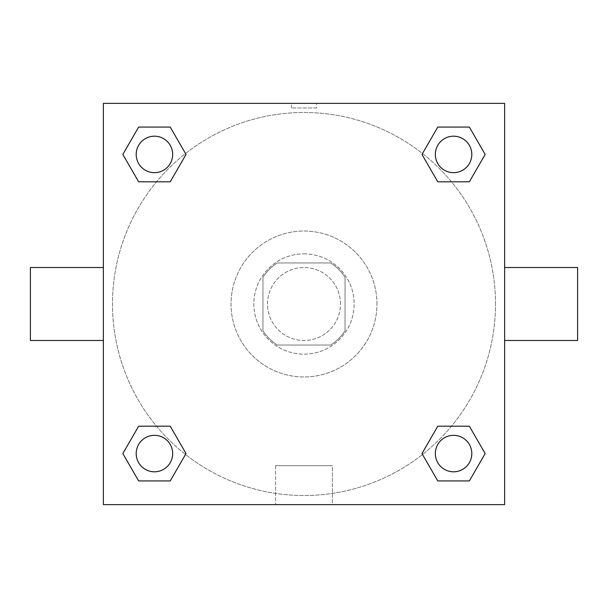 <?xml version="1.0" encoding="UTF-8"?>
<svg xmlns="http://www.w3.org/2000/svg" width="608" height="608" viewBox="0 0 608 608"><rect width="100%" height="100%" fill="white"/><g stroke="black" fill="none" stroke-linecap="round" stroke-linejoin="round"><path stroke-width="0.46" stroke-dasharray="3.04 2.28" d="M340.48 304A36.48 36.48 0 0 0 285.76 272.407A36.48 36.48 0 0 0 285.76 335.593A36.48 36.48 0 0 0 340.48 304A36.48 36.48 0 0 0 285.76 272.407A36.48 36.48 0 0 0 285.76 335.593A36.48 36.48 0 0 0 340.48 304M330.76 345.04L277.24 345.04A48.99 48.99 0 0 1 262.96 330.76L262.96 277.24A48.99 48.99 0 0 1 277.24 262.96L330.76 262.96A48.99 48.99 0 0 1 345.04 277.24L345.04 330.76A48.99 48.99 0 0 1 330.76 345.04L277.24 345.04A48.99 48.99 0 0 1 262.96 330.76L262.96 277.24A48.99 48.99 0 0 1 277.24 262.96L330.76 262.96A48.99 48.99 0 0 1 345.04 277.24L345.04 330.76A48.99 48.99 0 0 1 330.76 345.04M304 253.84A50.16 50.16 0 0 1 347.442 329.08A50.16 50.16 0 0 1 260.558 329.08A50.16 50.16 0 0 1 304 253.84A50.16 50.16 0 0 0 253.84 304A50.16 50.16 0 0 0 304 354.16A50.16 50.16 0 0 0 354.16 304A50.16 50.16 0 0 0 304 253.84M376.96 304A72.96 72.96 0 0 0 267.52 240.814A72.96 72.96 0 0 0 267.52 367.186A72.96 72.96 0 0 0 376.96 304A72.96 72.96 0 0 0 267.52 240.814A72.96 72.96 0 0 0 267.52 367.186A72.96 72.96 0 0 0 376.96 304M156.537 181.792L138.639 181.792L156.537 181.792L138.639 181.792L122.839 154.432L138.639 127.072L170.225 127.072L186.025 154.432L170.225 181.792M170.225 426.208L186.025 453.568L170.225 426.208L186.025 453.568L170.225 426.208L186.025 453.568L170.225 480.928L138.639 480.928L122.839 453.568L138.639 426.208L156.537 426.208M103.36 504.64L103.36 103.36L504.64 103.36L504.64 504.64L103.36 504.64L103.36 103.36L504.64 103.36L504.64 504.64L103.36 504.64L103.36 103.36L504.64 103.36L504.64 504.64L103.36 504.64M437.775 181.792L421.975 154.432L437.775 181.792L421.975 154.432L437.775 181.792L421.975 154.432L437.775 127.072L469.361 127.072L485.161 154.432L469.361 181.792L451.463 181.792M451.463 426.208L469.361 426.208L451.463 426.208L469.361 426.208L485.161 453.568L469.361 480.928L437.775 480.928L421.975 453.568L437.775 426.208M316.54 103.36L291.46 103.36L316.54 103.36L291.46 103.36L316.54 103.36L291.46 103.368L316.54 103.36L316.54 107.958L291.46 107.958L316.54 107.958M495.52 304A191.52 191.52 0 0 0 208.24 138.138A191.52 191.52 0 0 0 208.24 469.862A191.52 191.52 0 0 0 495.52 304A191.52 191.52 0 0 0 208.24 138.138A191.52 191.52 0 0 0 208.24 469.862A191.52 191.52 0 0 0 495.52 304M172.672 453.568A18.24 18.24 0 0 0 145.312 437.775A18.24 18.24 0 0 0 145.312 469.361A18.24 18.24 0 0 0 172.672 453.568A18.24 18.24 0 0 0 145.312 437.775A18.24 18.24 0 0 0 145.312 469.361A18.24 18.24 0 0 0 172.672 453.568A18.24 18.24 0 0 0 145.312 437.775A18.24 18.24 0 0 0 145.312 469.361A18.24 18.24 0 0 0 172.672 453.568A18.24 18.24 0 0 0 145.312 437.775A18.24 18.24 0 0 0 145.312 469.361A18.24 18.24 0 0 0 172.672 453.568A18.24 18.24 0 0 0 145.312 437.775A18.24 18.24 0 0 0 145.312 469.361A18.24 18.24 0 0 0 172.672 453.568M172.672 154.432A18.24 18.24 0 0 0 145.312 138.639A18.24 18.24 0 0 0 145.312 170.225A18.24 18.24 0 0 0 172.672 154.432A18.24 18.24 0 0 0 145.312 138.639A18.24 18.24 0 0 0 145.312 170.225A18.24 18.24 0 0 0 172.672 154.432A18.24 18.24 0 0 0 145.312 138.639A18.24 18.24 0 0 0 145.312 170.225A18.24 18.24 0 0 0 172.672 154.432A18.24 18.24 0 0 0 145.312 138.639A18.24 18.24 0 0 0 145.312 170.225A18.24 18.24 0 0 0 172.672 154.432A18.24 18.24 0 0 0 145.312 138.639A18.24 18.24 0 0 0 145.312 170.225A18.24 18.24 0 0 0 172.672 154.432M471.808 154.432A18.24 18.24 0 0 0 444.448 138.639A18.24 18.24 0 0 0 444.448 170.225A18.24 18.24 0 0 0 471.808 154.432A18.24 18.24 0 0 0 444.448 138.639A18.24 18.24 0 0 0 444.448 170.225A18.24 18.24 0 0 0 471.808 154.432A18.24 18.24 0 0 0 444.448 138.639A18.24 18.24 0 0 0 444.448 170.225A18.24 18.24 0 0 0 471.808 154.432A18.24 18.24 0 0 0 444.448 138.639A18.24 18.24 0 0 0 444.448 170.225A18.24 18.24 0 0 0 471.808 154.432A18.24 18.24 0 0 0 444.448 138.639A18.24 18.24 0 0 0 444.448 170.225A18.24 18.24 0 0 0 471.808 154.432M435.328 453.568A18.24 18.24 0 0 1 462.688 437.775A18.24 18.24 0 0 1 462.688 469.361A18.24 18.24 0 0 1 435.328 453.568A18.24 18.24 0 0 1 462.688 437.775A18.24 18.24 0 0 1 462.688 469.361A18.24 18.24 0 0 1 435.328 453.568M332.394 504.64L275.606 504.64L332.394 504.64L275.606 504.64L332.394 504.64L332.394 465.682L275.606 465.682L332.394 465.682L275.606 465.682L332.394 465.682L332.394 504.64M103.36 304L103.36 267.52L103.368 304M504.64 304L504.64 267.52L504.632 304M577.6 267.52L577.6 340.48M30.4 340.48L30.4 267.52M138.639 480.928L122.839 453.568L138.639 426.208L122.839 453.568L138.639 426.208L122.839 453.568L138.639 480.928L122.839 453.568L138.639 480.928L170.225 480.928L138.639 480.928M186.025 453.568L170.225 480.928L186.025 453.568M421.975 154.432L437.775 127.072L469.361 127.072L485.161 154.432L469.361 181.792L485.161 154.432L469.361 181.792L485.161 154.432L469.361 127.072L485.161 154.432L469.361 127.072L437.775 127.072L421.975 154.432M138.639 181.792L122.839 154.432L138.639 127.072L170.225 127.072L186.025 154.432L170.225 127.072L186.025 154.432L170.225 127.072L138.639 127.072L122.839 154.432L138.639 127.072L122.839 154.432L138.639 181.792M437.775 480.928L421.975 453.568L437.775 480.928L421.975 453.568L437.775 480.928L469.361 480.928L437.775 480.928M469.361 426.208L485.161 453.568L469.361 480.928L485.161 453.568L469.361 480.928L485.161 453.568L469.361 426.208M471.808 453.568A18.24 18.24 0 0 0 444.448 437.775A18.24 18.24 0 0 0 444.448 469.361A18.24 18.24 0 0 0 471.808 453.568A18.24 18.24 0 0 0 444.448 437.775A18.24 18.24 0 0 0 444.448 469.361A18.24 18.24 0 0 0 471.808 453.568A18.24 18.24 0 0 0 444.448 437.775A18.24 18.24 0 0 0 444.448 469.361A18.24 18.24 0 0 0 471.808 453.568M275.606 465.682L275.606 504.64L275.606 465.682M291.46 107.958L291.46 103.36"/><path stroke-width="0.91" d="M170.225 181.792L138.639 181.792L122.839 154.432L138.639 127.072L170.225 127.072L186.025 154.432L170.225 181.792L138.639 181.792L156.537 181.792M156.537 426.208L170.225 426.208L186.025 453.568L170.225 480.928L138.639 480.928L122.839 453.568L138.639 426.208L170.225 426.208M451.463 181.792L437.775 181.792L421.975 154.432L437.775 127.072L469.361 127.072L485.161 154.432L469.361 181.792L437.775 181.792M437.775 426.208L469.361 426.208L485.161 453.568L469.361 480.928L437.775 480.928L421.975 453.568L437.775 426.208L469.361 426.208L451.463 426.208M504.64 340.48L577.6 340.48L577.6 267.52L504.64 267.52M103.36 267.52L30.4 267.52L30.4 340.48L103.36 340.48M103.36 103.36L504.64 103.36L504.64 504.64L103.36 504.64L103.36 103.36M469.361 480.928L437.775 480.928L469.361 480.928M471.808 453.568A18.24 18.24 0 0 0 444.448 437.775A18.24 18.24 0 0 0 444.448 469.361A18.24 18.24 0 0 0 471.808 453.568M170.225 480.928L138.639 480.928L170.225 480.928M172.672 453.568A18.24 18.24 0 0 0 145.312 437.775A18.24 18.24 0 0 0 145.312 469.361A18.24 18.24 0 0 0 172.672 453.568M437.775 127.072L469.361 127.072L437.775 127.072M471.808 154.432A18.24 18.24 0 0 0 444.448 138.639A18.24 18.24 0 0 0 444.448 170.225A18.24 18.24 0 0 0 471.808 154.432M138.639 127.072L170.225 127.072L138.639 127.072M172.672 154.432A18.24 18.24 0 0 0 145.312 138.639A18.24 18.24 0 0 0 145.312 170.225A18.24 18.24 0 0 0 172.672 154.432"/></g></svg>

